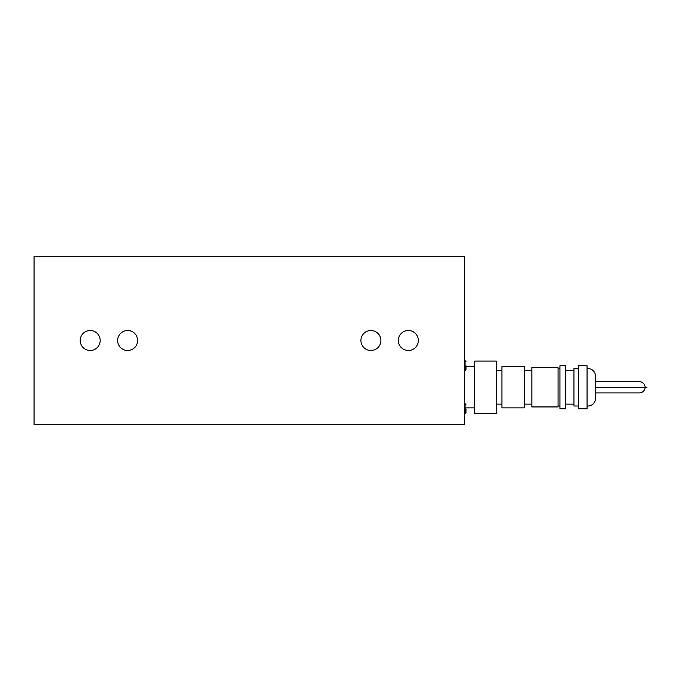 <?xml version="1.0" encoding="UTF-8"?>
<svg xmlns="http://www.w3.org/2000/svg" width="681" height="681" viewBox="0 0 681 681"><rect width="100%" height="100%" fill="white"/><g stroke="black" fill="none" stroke-linecap="round" stroke-linejoin="round"><path stroke-width="1.02" d="M90.19 330.506A9.994 9.994 0 0 1 100.184 340.5A9.994 9.994 0 0 1 90.19 350.494A9.994 9.994 0 0 1 80.205 340.5A9.994 9.994 0 0 1 90.19 330.506M408.336 330.506A9.994 9.994 0 0 1 418.33 340.5A9.994 9.994 0 0 1 408.336 350.494A9.994 9.994 0 0 1 398.351 340.5A9.994 9.994 0 0 1 408.336 330.506M127.619 330.506A9.994 9.994 0 0 1 137.613 340.5A9.994 9.994 0 0 1 127.619 350.494A9.994 9.994 0 0 1 117.634 340.5A9.994 9.994 0 0 1 127.619 330.506M370.915 330.506A9.994 9.994 0 0 1 380.9 340.5A9.994 9.994 0 0 1 370.915 350.494A9.994 9.994 0 0 1 360.921 340.5A9.994 9.994 0 0 1 370.915 330.506M464.485 256.286L464.485 424.714L34.05 424.714L34.05 256.286L464.485 256.286M595.483 392.903L639.459 392.903A5.618 5.618 0 0 0 645.077 387.285A5.618 5.618 0 0 0 639.459 381.675L595.483 381.675M496.296 387.285L496.296 413.486L474.776 413.486L474.776 361.083L496.296 361.083L496.296 387.285M524.37 387.285L524.37 407.876L501.914 407.876L501.914 366.701L524.37 366.701L524.37 387.285M558.054 387.285L558.054 406.94L531.852 406.94L531.852 367.638L558.054 367.638L558.054 387.285M565.545 387.285L565.545 408.804L559.927 408.804L559.927 365.765L565.545 365.765L565.545 387.285M578.646 368.574L573.964 368.574L573.964 406.004L578.646 406.004M587.065 387.285L587.065 408.804L578.646 408.804L578.646 365.765L587.065 365.765L587.065 387.285M587.065 405.944A7.482 7.482 0 0 0 595.483 398.513L595.483 376.057A7.482 7.482 0 0 0 587.065 368.634M464.485 413.954L465.046 413.954L465.046 403.663L464.485 403.663M465.983 408.804L465.983 413.018L465.983 408.804M464.485 370.915L465.046 370.915L465.046 360.615L464.485 360.615M465.983 365.765L465.983 369.979L465.983 365.765M595.483 387.285L646.95 387.285M465.983 407.876L474.776 407.876M496.296 404.131L501.914 404.131M524.37 404.131L531.852 404.131M558.054 406.004L559.927 406.004M565.545 404.131L573.964 404.131M565.545 370.447L573.964 370.447M558.054 368.574L559.927 368.574M524.37 370.447L531.852 370.447M496.296 370.447L501.914 370.447M465.983 366.701L474.776 366.701M465.046 360.615L465.983 361.551L465.046 360.615M465.046 413.954L465.983 413.018L465.046 413.954M465.046 403.663L465.983 404.599M465.046 370.915L465.983 369.979"/></g></svg>
